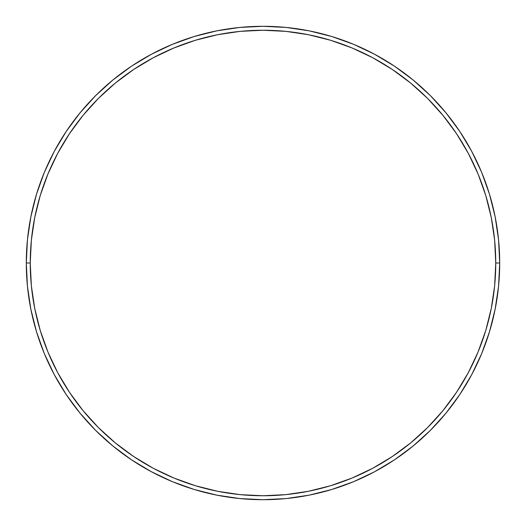 <?xml version="1.0" encoding="UTF-8"?>
<svg xmlns="http://www.w3.org/2000/svg" width="526" height="526" viewBox="0 0 526 526"><rect width="100%" height="100%" fill="white"/><g stroke="black" fill="none" stroke-linecap="round" stroke-linejoin="round"><path stroke-width="0.79" d="M26.3 263L30.245 263A232.755 232.755 0 0 1 263 30.245A232.755 232.755 0 0 1 495.755 263L499.7 263A236.7 236.7 0 0 0 263 26.3A236.7 236.7 0 0 0 26.3 263A236.7 236.7 0 0 1 263 26.3A236.7 236.7 0 0 1 499.7 263A236.7 236.7 0 0 1 263 499.7A236.7 236.7 0 0 1 26.3 263L27.437 239.797L30.85 216.824L36.491 194.291L44.316 172.416L54.25 151.422L66.191 131.493L80.031 112.84L95.627 95.627L112.84 80.031L131.493 66.191L151.422 54.25L172.416 44.316L194.291 36.491L216.824 30.85L239.797 27.437L263 26.3L286.203 27.437L309.176 30.85L331.709 36.491L353.584 44.316L374.578 54.25L394.507 66.191L413.16 80.031L430.373 95.627L445.969 112.84L459.809 131.493L471.75 151.422L481.685 172.416L489.509 194.291L495.15 216.824L498.563 239.797L499.7 263L498.563 286.203L495.15 309.176L489.509 331.709L481.685 353.584L471.75 374.578L459.809 394.507L445.969 413.16L430.373 430.373L413.16 445.969L394.507 459.809L374.578 471.75L353.584 481.685L331.709 489.509L309.176 495.15L286.203 498.563L263 499.7L239.797 498.563L216.824 495.15L194.291 489.509L172.416 481.685L151.422 471.75L131.493 459.809L112.84 445.969L95.627 430.373L80.031 413.16L66.191 394.507L54.25 374.578L44.316 353.584L36.491 331.709L30.85 309.176L27.437 286.203L26.3 263A236.7 236.7 0 0 0 263 499.7A236.7 236.7 0 0 0 499.7 263L495.755 263L494.637 240.185L491.284 217.593L485.735 195.435L478.035 173.928L468.272 153.283L456.529 133.689L442.925 115.339L427.585 98.415L410.661 83.075L392.311 69.471L372.717 57.728L352.072 47.965L330.565 40.265L308.407 34.716L285.815 31.363L263 30.245L240.185 31.363L217.593 34.716L195.435 40.265L173.928 47.965L153.283 57.728L133.689 69.471L115.339 83.075L98.415 98.415L83.075 115.339L69.471 133.689L57.728 153.283L47.965 173.928L40.265 195.435L34.716 217.593L31.363 240.185L30.245 263L31.363 285.815L34.716 308.407L40.265 330.565L47.965 352.072L57.728 372.717L69.471 392.311L83.075 410.661L98.415 427.585L115.339 442.925L133.689 456.529L153.283 468.272L173.928 478.035L195.435 485.735L217.593 491.284L240.185 494.637L263 495.755L285.815 494.637L308.407 491.284L330.565 485.735L352.072 478.035L372.717 468.272L392.311 456.529L410.661 442.925L427.585 427.585L442.925 410.661L456.529 392.311L468.272 372.717L478.035 352.072L485.735 330.565L491.284 308.407L494.637 285.815L495.755 263A232.755 232.755 0 0 1 263 495.755A232.755 232.755 0 0 1 30.245 263L26.3 263"/></g></svg>
